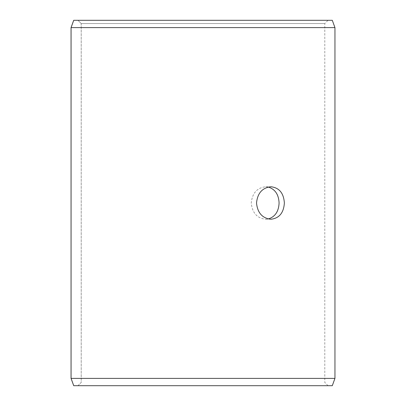 <?xml version="1.0" encoding="UTF-8"?>
<svg xmlns="http://www.w3.org/2000/svg" width="406" height="406" viewBox="0 0 406 406"><rect width="100%" height="100%" fill="white"/><g stroke="black" fill="none" stroke-linecap="round" stroke-linejoin="round"><path stroke-width="0.3" stroke-dasharray="2.03 1.52" d="M77.972 385.7L328.048 385.7L73.73 385.7L77.972 385.7L81.22 382.452L81.22 23.548L77.972 20.3L328.048 20.3L77.972 20.3M81.22 23.548L324.8 23.548L81.2 23.548L77.952 20.3M332.291 20.3L73.709 20.3M334.95 27.608L71.05 27.608M332.291 385.7L73.709 385.7M334.95 378.392L71.05 378.392M77.952 385.7L81.2 382.452L81.2 23.548M268.325 187.049L265.732 186.76C257.089 187.719 252.263 193.134 251.253 202.995C252.258 212.861 257.084 218.276 265.732 219.24L268.325 218.951M328.048 385.7L324.8 382.452L324.8 23.548L328.048 20.3M265.732 219.24L270.959 219.24M265.732 186.76L270.959 186.76"/><path stroke-width="0.61" d="M71.07 378.392L73.73 385.7L71.05 378.392L71.05 27.608L73.709 20.3L332.291 20.3L334.95 27.608L71.07 27.608L71.07 378.392L334.95 378.392L334.95 27.608M73.73 20.3L71.07 27.608M73.73 385.7L332.291 385.7L334.95 378.392M268.325 218.951C275.116 216.794 278.704 211.475 279.089 203C278.709 194.535 275.121 189.216 268.325 187.049M284.362 203C283.708 212.866 279.242 218.281 270.959 219.24C262.332 218.281 257.521 212.866 256.521 203.005C257.516 193.139 262.327 187.724 270.959 186.76C279.237 187.709 283.703 193.124 284.362 203"/></g></svg>
